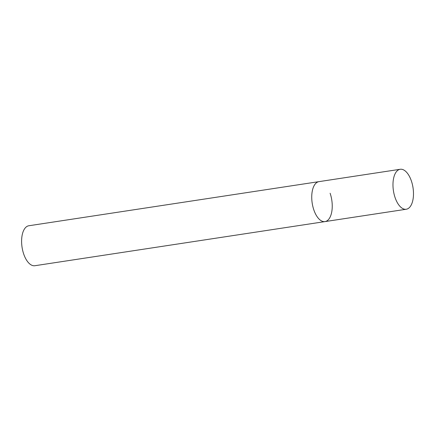<?xml version="1.0" encoding="UTF-8"?>
<svg xmlns="http://www.w3.org/2000/svg" width="435" height="435" viewBox="0 0 435 435"><rect width="100%" height="100%" fill="white"/><g stroke="black" fill="none" stroke-linecap="round" stroke-linejoin="round"><path stroke-width="0.65" d="M330.116 193.249A20.206 9.913 -98.6 0 1 325.032 221.594L34.892 265.72A20.206 9.913 -98.6 0 1 23.729 254.105A20.206 9.913 -98.6 0 1 28.819 225.76L318.953 181.64A20.206 9.913 81.4 0 0 315.723 183.412A20.206 9.913 81.4 0 0 312.885 206.625A20.206 9.913 81.4 0 0 325.032 221.594A20.206 9.913 -98.6 0 1 313.863 209.985A20.206 9.913 -98.6 0 1 318.953 181.64L400.189 169.28A20.206 9.913 81.4 0 0 396.959 171.058A20.206 9.913 81.4 0 0 394.121 194.271A20.206 9.913 81.4 0 0 406.268 209.24A20.206 9.913 81.4 0 0 409.498 207.462A20.206 9.913 81.4 0 0 412.337 184.25A20.206 9.913 81.4 0 0 400.189 169.28M325.032 221.594L406.268 209.24"/></g></svg>
